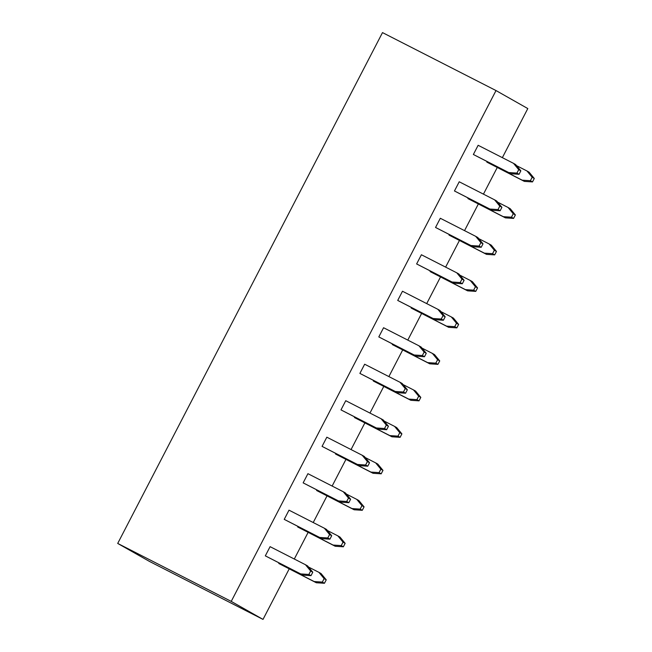 <?xml version="1.0" encoding="UTF-8"?>
<svg xmlns="http://www.w3.org/2000/svg" width="652" height="652" viewBox="0 0 652 652"><rect width="100%" height="100%" fill="white"/><g stroke="black" fill="none" stroke-linecap="round" stroke-linejoin="round"><path stroke-width="0.98" d="M527.802 108.566L502.358 157.654L527.802 108.566L522.105 105.339L527.802 108.566M497.231 167.54L483.442 194.141L497.231 167.54M478.323 204.027L464.534 230.637L478.323 204.027M459.407 240.515L445.618 267.124L459.407 240.515M440.491 277.002L426.701 303.612L440.491 277.002M421.583 313.49L407.793 340.099L421.583 313.49M402.667 349.977L388.877 376.587L402.667 349.977M383.751 386.465L369.961 413.075L383.751 386.465M364.843 422.952L351.053 449.562L364.843 422.952M345.927 459.44L332.137 486.05L345.927 459.44M327.011 495.927L313.221 522.537L327.011 495.927M308.103 532.415L294.305 559.025L308.103 532.415M289.186 568.911L263.017 619.4L149.495 561.437L117.71 543.434L382.496 32.6L117.71 543.434L231.232 601.397L496.017 90.563L382.496 32.6L496.017 90.563L522.105 105.339L496.017 90.563L231.232 601.397L117.71 543.434L149.495 561.437L263.017 619.4L231.232 601.397L263.017 619.4L289.186 568.911M470.931 245.527L435.544 227.458L473.05 246.733L470.931 245.527L473.05 246.733L481.217 247.271L483.01 243.824L477.818 237.54L475.699 236.334L477.818 237.54L483.01 243.824L480.891 242.617L483.01 243.824L481.217 247.271L479.098 246.065L481.217 247.271L473.05 246.733L435.544 227.458L470.931 245.527L479.098 246.065L470.931 245.527M440.312 218.265L475.699 236.334L480.891 242.617L479.098 246.065L480.891 242.617L475.699 236.334L440.312 218.265L435.544 227.458L440.312 218.265M484.387 253.155L449 235.079L486.506 254.353L484.387 253.155L486.506 254.353L494.672 254.891L496.465 251.444L491.274 245.16L489.155 243.962L491.274 245.16L496.465 251.444L494.346 250.238L496.465 251.444L494.672 254.891L492.553 253.685L494.672 254.891L486.506 254.353L449 235.079L484.387 253.155L492.553 253.685L484.387 253.155M478.723 238.632L489.155 243.962L494.346 250.238L492.553 253.685L494.346 250.238L489.155 243.962L478.723 238.632M508.764 172.552L473.368 154.483L510.883 173.758L508.764 172.552L510.883 173.758L519.049 174.288L520.834 170.84L515.65 164.565L513.531 163.359L515.65 164.565L520.834 170.84L518.715 169.642L520.834 170.84L519.049 174.288L516.93 173.09L519.049 174.288L510.883 173.758L473.368 154.483L508.764 172.552L516.93 173.09L508.764 172.552M478.136 145.29L513.531 163.359L518.715 169.642L516.93 173.09L518.715 169.642L513.531 163.359L478.136 145.29L473.368 154.483L478.136 145.29M522.219 180.18L486.824 162.103L524.338 181.378L522.219 180.18L524.338 181.378L532.505 181.916L534.29 178.469L529.098 172.185L526.979 170.979L529.098 172.185L534.29 178.469L532.171 177.262L534.29 178.469L532.505 181.916L530.386 180.71L532.505 181.916L524.338 181.378L486.824 162.103L522.219 180.18L530.386 180.71L522.219 180.18M516.555 165.657L526.979 170.979L532.171 177.262L530.386 180.71L532.171 177.262L526.979 170.979L516.555 165.657M500.133 210.775L501.918 207.328L499.799 206.13L498.014 209.577L500.133 210.775L498.014 209.577L489.848 209.039L454.46 190.971L491.967 210.246L489.848 209.039L491.967 210.246L500.133 210.775L491.967 210.246L454.46 190.971L489.848 209.039L498.014 209.577L499.799 206.13L501.918 207.328L496.734 201.052L494.615 199.846L499.799 206.13L494.615 199.846L496.734 201.052L501.918 207.328L500.133 210.775M459.22 181.778L494.615 199.846L459.22 181.778L454.46 190.971L459.22 181.778M503.303 216.668L467.916 198.591L505.422 217.866L503.303 216.668L505.422 217.866L513.589 218.404L515.373 214.956L510.19 208.673L508.071 207.475L510.19 208.673L515.373 214.956L513.254 213.75L515.373 214.956L513.589 218.404L511.47 217.197L513.589 218.404L505.422 217.866L467.916 198.591L503.303 216.668L511.47 217.197L503.303 216.668M497.639 202.144L508.071 207.475L513.254 213.75L511.47 217.197L513.254 213.75L508.071 207.475L497.639 202.144M338.543 500.948L303.147 482.871L340.662 502.146L338.543 500.948L340.662 502.146L348.828 502.684L350.613 499.236L345.421 492.953L343.302 491.755L345.421 492.953L350.613 499.236L348.494 498.038L350.613 499.236L348.828 502.684L346.709 501.486L348.828 502.684L340.662 502.146L303.147 482.871L338.543 500.948L346.709 501.486L338.543 500.948M307.915 473.678L343.302 491.755L348.494 498.038L346.709 501.486L348.494 498.038L343.302 491.755L307.915 473.678L303.147 482.871L307.915 473.678M351.998 508.568L316.603 490.5L354.117 509.766L351.998 508.568L354.117 509.766L362.284 510.304L364.069 506.857L358.877 500.573L356.758 499.375L358.877 500.573L364.069 506.857L361.95 505.659L364.069 506.857L362.284 510.304L360.165 509.106L362.284 510.304L354.117 509.766L316.603 490.5L351.998 508.568L360.165 509.106L351.998 508.568M346.326 494.045L356.758 499.375L361.95 505.659L360.165 509.106L361.95 505.659L356.758 499.375L346.326 494.045M319.627 537.435L284.231 519.367L321.746 538.633L319.627 537.435L321.746 538.633L329.912 539.171L331.697 535.724L326.513 529.44L324.394 528.242L326.513 529.44L331.697 535.724L329.578 534.526L331.697 535.724L329.912 539.171L327.793 537.973L329.912 539.171L321.746 538.633L284.231 519.367L319.627 537.435L327.793 537.973L319.627 537.435M288.999 510.166L324.394 528.242L329.578 534.526L327.793 537.973L329.578 534.526L324.394 528.242L288.999 510.166L284.231 519.367L288.999 510.166M333.082 545.056L297.687 526.987L335.201 546.254L333.082 545.056L335.201 546.254L343.368 546.792L345.152 543.344L339.969 537.061L337.85 535.862L339.969 537.061L345.152 543.344L343.033 542.146L345.152 543.344L343.368 546.792L341.249 545.594L343.368 546.792L335.201 546.254L297.687 526.987L333.082 545.056L341.249 545.594L333.082 545.056M327.418 530.532L337.85 535.862L343.033 542.146L341.249 545.594L343.033 542.146L337.85 535.862L327.418 530.532M300.711 573.923L265.323 555.854L302.83 575.121L300.711 573.923L302.83 575.121L310.996 575.659L312.789 572.212L307.597 565.928L305.478 564.73L307.597 565.928L312.789 572.212L310.67 571.013L312.789 572.212L310.996 575.659L308.877 574.461L310.996 575.659L302.83 575.121L265.323 555.854L300.711 573.923L308.877 574.461L300.711 573.923M270.091 546.661L305.478 564.73L310.67 571.013L308.877 574.461L310.67 571.013L305.478 564.73L270.091 546.661L265.323 555.854L270.091 546.661M314.166 581.543L278.779 563.475L316.285 582.741L314.166 581.543L316.285 582.741L324.452 583.279L326.244 579.832L321.053 573.548L318.934 572.35L321.053 573.548L326.244 579.832L324.125 578.634L326.244 579.832L324.452 583.279L322.332 582.081L324.452 583.279L316.285 582.741L278.779 563.475L314.166 581.543L322.332 582.081L314.166 581.543M308.502 567.028L318.934 572.35L324.125 578.634L322.332 582.081L324.125 578.634L318.934 572.35L308.502 567.028M462.309 283.759L464.094 280.311L461.975 279.105L460.19 282.552L462.309 283.759L460.19 282.552L452.023 282.014L416.628 263.946L454.142 283.221L452.023 282.014L454.142 283.221L462.309 283.759L454.142 283.221L416.628 263.946L452.023 282.014L460.19 282.552L461.975 279.105L464.094 280.311L458.902 274.027L456.783 272.821L461.975 279.105L456.783 272.821L458.902 274.027L464.094 280.311L462.309 283.759M421.396 254.753L456.783 272.821L421.396 254.753L416.628 263.946L421.396 254.753M465.479 289.643L430.084 271.566L467.598 290.841L465.479 289.643L467.598 290.841L475.764 291.379L477.549 287.931L472.358 281.648L470.239 280.45L472.358 281.648L477.549 287.931L475.43 286.733L477.549 287.931L475.764 291.379L473.645 290.181L475.764 291.379L467.598 290.841L430.084 271.566L465.479 289.643L473.645 290.181L465.479 289.643M459.807 275.12L470.239 280.45L475.43 286.733L473.645 290.181L475.43 286.733L470.239 280.45L459.807 275.12M433.107 318.51L397.72 300.433L435.226 319.708L433.107 318.51L435.226 319.708L443.393 320.246L445.177 316.799L439.994 310.515L437.875 309.309L439.994 310.515L445.177 316.799L443.058 315.592L445.177 316.799L443.393 320.246L441.274 319.04L443.393 320.246L435.226 319.708L397.72 300.433L433.107 318.51L441.274 319.04L433.107 318.51M402.48 291.24L437.875 309.309L443.058 315.592L441.274 319.04L443.058 315.592L437.875 309.309L402.48 291.24L397.72 300.433L402.48 291.24M446.563 326.13L411.176 308.054L448.682 327.328L446.563 326.13L448.682 327.328L456.848 327.866L458.633 324.419L453.45 318.135L451.331 316.937L453.45 318.135L458.633 324.419L456.514 323.221L458.633 324.419L456.848 327.866L454.729 326.668L456.848 327.866L448.682 327.328L411.176 308.054L446.563 326.13L454.729 326.668L446.563 326.13M440.899 311.607L451.331 316.937L456.514 323.221L454.729 326.668L456.514 323.221L451.331 316.937L440.899 311.607M414.191 354.998L378.804 336.921L416.31 356.196L414.191 354.998L416.31 356.196L424.476 356.734L426.269 353.286L421.078 347.003L418.959 345.804L421.078 347.003L426.269 353.286L424.15 352.08L426.269 353.286L424.476 356.734L422.357 355.527L424.476 356.734L416.31 356.196L378.804 336.921L414.191 354.998L422.357 355.527L414.191 354.998M383.572 327.728L418.959 345.804L424.15 352.08L422.357 355.527L424.15 352.08L418.959 345.804L383.572 327.728L378.804 336.921L383.572 327.728M427.647 362.618L392.26 344.549L429.766 363.816L427.647 362.618L429.766 363.816L437.932 364.354L439.725 360.906L434.534 354.623L432.415 353.425L434.534 354.623L439.725 360.906L437.606 359.708L439.725 360.906L437.932 364.354L435.813 363.156L437.932 364.354L429.766 363.816L392.26 344.549L427.647 362.618L435.813 363.156L427.647 362.618M421.983 348.095L432.415 353.425L437.606 359.708L435.813 363.156L437.606 359.708L432.415 353.425L421.983 348.095M395.283 391.485L359.888 373.409L397.402 392.683L395.283 391.485L397.402 392.683L405.568 393.221L407.353 389.774L402.162 383.49L400.043 382.292L402.162 383.49L407.353 389.774L405.234 388.568L407.353 389.774L405.568 393.221L403.449 392.015L405.568 393.221L397.402 392.683L359.888 373.409L395.283 391.485L403.449 392.015L395.283 391.485M364.655 364.215L400.043 382.292L405.234 388.568L403.449 392.015L405.234 388.568L400.043 382.292L364.655 364.215L359.888 373.409L364.655 364.215M408.739 399.105L373.343 381.037L410.858 400.304L408.739 399.105L410.858 400.304L419.024 400.841L420.809 397.394L415.617 391.11L413.498 389.912L415.617 391.11L420.809 397.394L418.69 396.196L420.809 397.394L419.024 400.841L416.905 399.643L419.024 400.841L410.858 400.304L373.343 381.037L408.739 399.105L416.905 399.643L408.739 399.105M403.066 384.582L413.498 389.912L418.69 396.196L416.905 399.643L418.69 396.196L413.498 389.912L403.066 384.582M386.652 429.709L388.437 426.261L386.318 425.055L384.533 428.511L386.652 429.709L384.533 428.511L376.367 427.973L340.98 409.896L378.486 429.171L376.367 427.973L378.486 429.171L386.652 429.709L378.486 429.171L340.98 409.896L376.367 427.973L384.533 428.511L386.318 425.055L388.437 426.261L383.254 419.978L381.135 418.78L386.318 425.055L381.135 418.78L383.254 419.978L388.437 426.261L386.652 429.709M345.739 400.703L381.135 418.78L345.739 400.703L340.98 409.896L345.739 400.703M389.823 435.593L354.427 417.524L391.942 436.791L389.823 435.593L391.942 436.791L400.108 437.329L401.893 433.882L396.709 427.598L394.59 426.4L396.709 427.598L401.893 433.882L399.774 432.683L401.893 433.882L400.108 437.329L397.989 436.131L400.108 437.329L391.942 436.791L354.427 417.524L389.823 435.593L397.989 436.131L389.823 435.593M384.158 421.07L394.59 426.4L399.774 432.683L397.989 436.131L399.774 432.683L394.59 426.4L384.158 421.07M367.736 466.196L369.529 462.749L367.41 461.551L365.617 464.998L367.736 466.196L365.617 464.998L357.451 464.46L322.064 446.384L359.57 465.658L357.451 464.46L359.57 465.658L367.736 466.196L359.57 465.658L322.064 446.384L357.451 464.46L365.617 464.998L367.41 461.551L369.529 462.749L364.338 456.465L362.219 455.267L367.41 461.551L362.219 455.267L364.338 456.465L369.529 462.749L367.736 466.196M326.831 437.19L362.219 455.267L326.831 437.19L322.064 446.384L326.831 437.19M370.906 472.081L335.519 454.012L373.025 473.279L370.906 472.081L373.025 473.279L381.192 473.817L382.985 470.369L377.793 464.085L375.674 462.887L377.793 464.085L382.985 470.369L380.866 469.171L382.985 470.369L381.192 473.817L379.073 472.618L381.192 473.817L373.025 473.279L335.519 454.012L370.906 472.081L379.073 472.618L370.906 472.081M365.242 457.557L375.674 462.887L380.866 469.171L379.073 472.618L380.866 469.171L375.674 462.887L365.242 457.557M449.261 234.581L449 235.079L449.261 234.581M487.085 161.606L486.824 162.103L487.085 161.606M468.169 198.094L467.916 198.591L468.169 198.094M316.864 489.994L316.603 490.5L316.864 489.994M297.948 526.482L297.687 526.987L297.948 526.482M279.04 562.969L278.779 563.475L279.04 562.969M430.344 271.069L430.084 271.566L430.344 271.069M411.428 307.557L411.176 308.054L411.428 307.557M392.52 344.044L392.26 344.549L392.52 344.044M373.604 380.532L373.343 381.037L373.604 380.532M354.688 417.019L354.427 417.524L354.688 417.019M335.78 453.507L335.519 454.012L335.78 453.507"/></g></svg>

